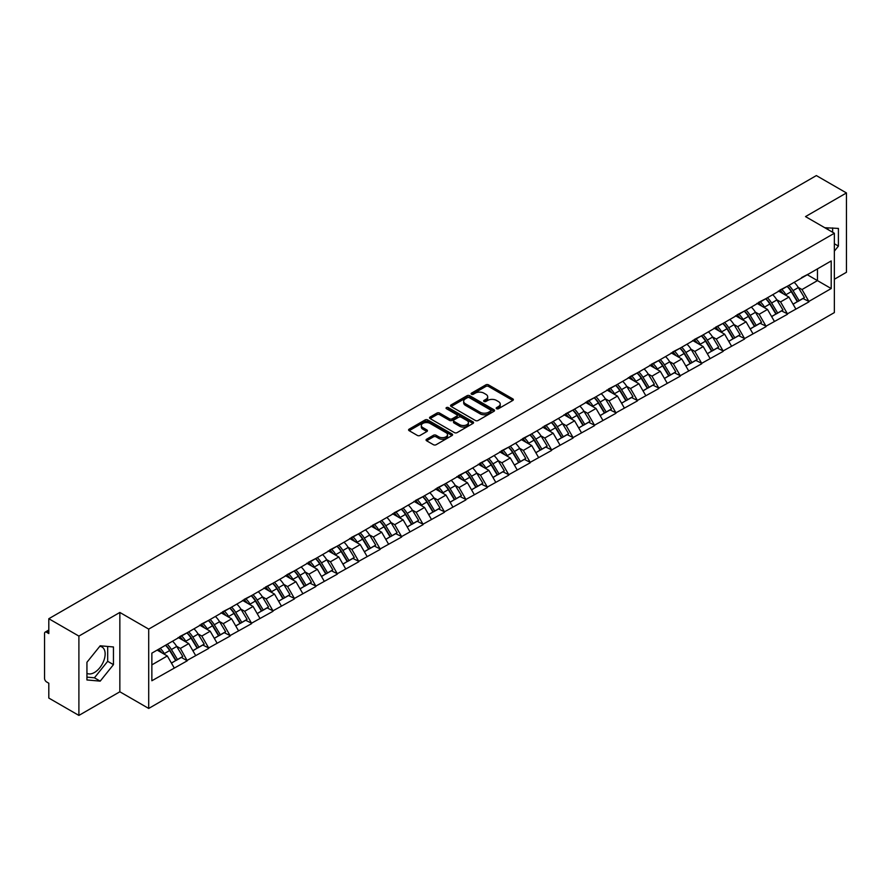<?xml version="1.0" encoding="UTF-8"?>
<svg xmlns="http://www.w3.org/2000/svg" width="891" height="891" viewBox="0 0 891 891"><rect width="100%" height="100%" fill="white"/><g stroke="black" fill="none" stroke-linecap="round" stroke-linejoin="round"><path stroke-width="1.34" d="M496.588 408.713A1.337 0.768 0 0 0 498.47 408.713L512.804 400.438A1.905 1.103 0 0 0 513.361 399.658A1.905 1.103 0 0 0 512.804 398.878L488.524 384.867A1.905 1.103 0 0 0 485.829 384.867L471.495 393.143A1.337 0.768 0 0 0 471.105 393.688A1.337 0.768 0 0 0 471.495 394.234A1.337 0.768 0 0 0 473.388 394.234L475.237 393.154A6.103 3.519 0 0 1 483.869 393.154L485.896 394.323A6.103 3.519 0 0 1 487.689 396.818A6.103 3.519 0 0 1 485.896 399.313L484.047 400.382A1.337 0.768 0 0 0 483.646 400.928A1.337 0.768 0 0 0 484.047 401.473A1.337 0.768 0 0 0 485.929 401.473L487.789 400.404A6.103 3.519 0 0 1 496.421 400.404L498.437 401.574A6.103 3.519 0 0 1 500.23 404.057A6.103 3.519 0 0 1 498.437 406.552L496.588 407.621A1.337 0.768 0 0 0 496.198 408.167A1.337 0.768 0 0 0 496.588 408.713L496.588 407.621M86.939 673.306A15.158 8.754 120 0 0 94.424 672.505A15.158 8.754 120 0 0 104.325 659.151A15.158 8.754 120 0 0 102.008 647A15.158 8.754 120 0 0 99.77 646.32M824.888 227.784A15.158 8.754 -60 0 1 826.959 228.452A15.158 8.754 -60 0 1 828.574 229.911M426.622 439.218A1.905 1.103 0 0 0 426.065 439.998A1.905 1.103 0 0 0 426.622 440.778L433.427 444.709A1.905 1.103 0 0 0 436.133 444.709L452.038 435.521A1.905 1.103 0 0 0 452.606 434.741A1.905 1.103 0 0 0 452.038 433.962L427.769 419.951A1.905 1.103 0 0 0 425.074 419.951L409.158 429.139A1.905 1.103 0 0 0 408.59 429.908A1.905 1.103 0 0 0 409.158 430.687L417.378 435.443A1.905 1.103 0 0 0 420.073 435.443L426.889 431.511A1.905 1.103 0 0 0 427.446 430.732A1.905 1.103 0 0 0 426.889 429.952L422.813 427.591A5.101 2.94 0 0 1 421.32 425.508A5.101 2.94 0 0 1 424.461 422.791A5.101 2.94 0 0 1 430.03 423.425L446.012 432.658A5.101 2.94 0 0 1 447.505 434.741A5.101 2.94 0 0 1 444.353 437.459A5.101 2.94 0 0 1 438.795 436.824L436.133 435.287A1.905 1.103 0 0 0 433.427 435.287L426.622 439.218L426.622 440.778L433.427 436.868L433.427 435.287M119.851 612.451L78.898 636.096L48.805 618.722L816.356 175.583L846.45 192.946L805.509 216.591L834.355 233.253L148.708 629.113L119.851 612.451L119.851 691.784L148.708 708.445L148.708 629.113M475.371 420.485A1.905 1.103 0 0 0 478.077 420.485L493.993 411.297A1.905 1.103 0 0 0 494.55 410.528A1.905 1.103 0 0 0 493.993 409.749L469.713 395.727A1.905 1.103 0 0 0 467.018 395.727L451.102 404.915A1.905 1.103 0 0 0 450.545 405.695A1.905 1.103 0 0 0 451.102 406.474L475.371 420.485M446.981 409.002A1.337 0.768 0 0 1 448.329 409.192L448.329 407.599L473.021 421.855A1.905 1.103 0 0 1 473.578 422.635A1.905 1.103 0 0 1 473.021 423.414L457.105 432.603A1.905 1.103 0 0 1 454.399 432.603L430.13 418.581L436.935 414.683L436.935 413.09L430.13 417.021A1.905 1.103 0 0 0 429.562 417.801A1.905 1.103 0 0 0 430.13 418.581L430.13 417.021M436.935 414.683A1.905 1.103 0 0 1 439.631 414.683L439.631 413.09A1.905 1.103 0 0 0 436.935 413.09M439.631 413.09L449.476 418.781A1.905 1.103 0 0 0 452.183 418.781L456.693 416.164A1.905 1.103 0 0 0 457.25 415.395A1.905 1.103 0 0 0 456.693 414.616L446.447 408.691A1.337 0.768 0 0 1 446.057 408.145A1.337 0.768 0 0 1 446.881 407.432A1.337 0.768 0 0 1 448.329 407.599M148.708 708.445L834.355 312.585L834.355 233.253M165.559 645.24A13.02 7.518 -120 0 1 170.014 650.452L176.084 660.465L181.374 657.413L187.244 660.799L180.372 648.425L176.574 646.231M187.244 660.799L151.86 680.757L151.86 653.148L831.203 260.94L831.203 288.55L808.872 301.436L802 289.542L798.191 287.336M787.187 286.345A13.02 7.518 -120 0 1 791.642 291.557L797.712 301.581L803.003 298.518L808.872 301.436M808.872 301.915L787.432 313.81L780.561 301.915L776.763 299.71M765.748 298.719A13.02 7.518 -120 0 1 770.203 303.931L776.273 313.955L781.563 310.903L787.432 313.81M787.432 314.289L766.004 326.184L759.132 314.289L755.323 312.095M744.319 311.104A13.02 7.518 -120 0 1 748.774 316.305L754.844 326.329L760.134 323.277L766.004 326.184M766.004 326.663L744.564 338.558L737.692 326.663L733.883 324.469M722.879 323.478A13.02 7.518 -120 0 1 727.334 328.69L733.404 338.703L738.695 335.651L744.564 338.558M744.564 339.037L723.124 350.943L716.253 339.037L712.455 336.843M701.44 335.851A13.02 7.518 -120 0 1 705.906 341.064L711.965 351.076L717.255 348.025L723.124 350.943M723.124 351.41L701.696 363.316L694.824 351.41L691.015 349.216M680.011 348.225A13.02 7.518 -120 0 1 684.466 353.437L690.536 363.45L695.826 360.398L701.696 363.316M701.696 363.795L680.256 375.69L673.384 363.784L669.587 361.59M658.572 360.599A13.02 7.518 -120 0 1 663.027 365.811L669.096 375.835L674.387 372.772L680.256 375.69M680.256 376.169L658.828 388.064L651.956 376.169L648.147 373.964M637.143 372.973A13.02 7.518 -120 0 1 641.598 378.185L647.668 388.209L652.958 385.157L658.828 388.064M658.828 388.543L637.388 400.438L630.516 388.543L626.707 386.349M615.703 385.358A13.02 7.518 -120 0 1 620.158 390.559L626.228 400.582L631.519 397.531L637.388 400.438M637.388 400.917L615.948 412.811L609.076 400.917L605.279 398.723M594.264 397.731A13.02 7.518 -120 0 1 598.73 402.944L604.789 412.956L610.079 409.905L615.948 412.811M615.948 413.29L594.52 425.196L587.648 413.29L583.839 411.096M572.835 410.105A13.02 7.518 -120 0 1 577.29 415.317L583.36 425.33L588.65 422.278L594.52 425.196M594.52 425.664L573.08 437.57L566.208 425.664L562.41 423.47M551.395 422.479A13.02 7.518 -120 0 1 555.85 427.691L561.92 437.704L567.211 434.652L573.08 437.57M573.08 438.038L551.652 449.944L544.78 438.038L540.971 435.844M529.967 434.853A13.02 7.518 -120 0 1 534.422 440.065L540.492 450.089L545.782 447.026L551.652 449.944M551.652 450.423L530.212 462.318L523.34 450.423L519.531 448.218M508.527 447.226A13.02 7.518 -120 0 1 512.982 452.439L519.052 462.462L524.342 459.411L530.212 462.318M530.212 462.797L508.772 474.691L501.9 462.797L498.102 460.591M487.087 459.611A13.02 7.518 -120 0 1 491.554 464.812L497.612 474.836L502.903 471.785L508.772 474.691M508.772 475.17L487.344 487.065L480.472 475.17L476.663 472.976M465.659 471.985A13.02 7.518 -120 0 1 470.114 477.197L476.184 487.21L481.474 484.158L487.344 487.065M487.344 487.544L465.904 499.45L459.032 487.544L455.223 485.35M444.219 484.359A13.02 7.518 -120 0 1 448.674 489.571L454.744 499.584L460.034 496.532L465.904 499.45M465.904 499.918L444.464 511.824L437.604 499.918L433.794 497.724M422.791 496.733A13.02 7.518 -120 0 1 427.246 501.945L433.316 511.957L438.595 508.906L444.464 511.824M444.464 512.292L423.036 524.198L416.164 512.292L412.355 510.098M401.351 509.106A13.02 7.518 -120 0 1 405.806 514.319L411.876 524.342L417.166 521.28L423.036 524.198M423.036 524.676L401.596 536.571L394.724 524.676L390.926 522.471M379.911 521.48A13.02 7.518 -120 0 1 384.366 526.692L390.436 536.716L395.727 533.664L401.596 536.571M401.596 537.05L380.167 548.945L373.296 537.05L369.487 534.845M358.483 533.854A13.02 7.518 -120 0 1 362.938 539.066L369.008 549.09L374.298 546.038L380.167 548.945M380.167 549.424L358.728 561.319L351.856 549.424L348.047 547.23M337.043 546.239A13.02 7.518 -120 0 1 341.498 551.451L347.568 561.464L352.858 558.412L358.728 561.319M358.728 561.798L337.288 573.704L330.427 561.798L326.618 559.604M315.603 558.612A13.02 7.518 -120 0 1 320.069 563.825L326.128 573.837L331.419 570.786L337.288 573.704M337.288 574.172L315.86 586.078L308.988 574.172L305.179 571.977M294.175 570.986A13.02 7.518 -120 0 1 298.63 576.199L304.7 586.211L309.99 583.159L315.86 586.078M315.86 586.545L294.42 598.451L287.548 586.545L283.75 584.351M272.735 583.36A13.02 7.518 -120 0 1 277.19 588.572L283.26 598.596L288.55 595.533L294.42 598.451M294.42 598.93L272.991 610.825L266.119 598.93L262.31 596.725M251.307 595.734A13.02 7.518 -120 0 1 255.762 600.946L261.831 610.97L267.122 607.907L272.991 610.825M272.991 611.304L251.552 623.199L244.68 611.304L240.871 609.099M229.867 608.107A13.02 7.518 -120 0 1 234.322 613.32L240.392 623.344L245.682 620.292L251.552 623.199M251.552 623.678L230.112 635.573L223.251 623.678L219.442 621.484M208.427 620.492A13.02 7.518 -120 0 1 212.893 625.694L218.952 635.717L224.242 632.666L230.112 635.573M230.112 636.051L208.683 647.946L201.811 636.051L198.002 633.857M186.999 632.866A13.02 7.518 -120 0 1 191.454 638.079L197.524 648.091L202.814 645.039L208.683 647.946M208.683 648.425L187.244 660.331M179.96 636.452L187.244 632.721M180.372 648.425L188.758 643.592L178.178 637.477M195.63 655.486L188.758 643.592M201.399 624.068L208.683 620.348M201.811 636.051L210.198 631.218L199.617 625.103M217.059 643.113L210.198 631.218M222.839 611.694L230.112 607.974M223.251 623.678L231.627 618.833L221.046 612.73M238.498 630.739L231.627 618.833M244.268 599.32L251.552 595.589M244.68 611.304L253.066 606.459L242.486 600.356M259.938 618.365L253.066 606.459M265.707 586.946L272.991 583.215M266.119 598.93L274.495 594.085L263.914 587.982M281.367 605.98L274.495 594.085M287.136 574.572L294.42 570.841M287.548 586.545L295.935 581.712L285.354 575.597M302.806 593.606L295.935 581.712M308.576 562.199L315.86 558.468M308.988 574.172L317.374 569.338L306.794 563.223M324.235 581.233L317.374 569.338M330.015 549.825L337.288 546.094M330.427 561.798L338.803 556.964L328.222 550.85M345.675 568.859L338.803 556.964M351.444 537.44L358.728 533.72M351.856 549.424L360.242 544.579L349.662 538.476M367.114 556.485L360.242 544.579M372.884 525.066L380.167 521.335M373.296 537.05L381.671 532.205L371.09 526.102M388.543 544.111L381.671 532.205M394.312 512.693L401.596 508.961M394.724 524.676L403.111 519.832L392.53 513.728M409.983 531.738L403.111 519.832M415.752 500.319L423.036 496.588M416.164 512.292L424.55 507.458L413.97 501.343M431.411 519.353L424.55 507.458M437.191 487.945L444.464 484.214M437.604 499.918L445.979 495.084L435.398 488.97M452.851 506.979L445.979 495.084M458.62 475.571L465.904 471.84M459.032 487.544L467.419 482.71L456.838 476.596M474.29 494.605L467.419 482.71M480.06 463.186L487.344 459.466M480.472 475.17L488.847 470.325L478.267 464.222M495.719 482.231L488.847 470.325M501.488 450.813L508.772 447.082M501.9 462.797L510.287 457.952L499.706 451.848M517.159 469.858L510.287 457.952M522.928 438.439L530.212 434.708M523.34 450.423L531.727 445.578L521.146 439.475M538.587 457.484L531.727 445.578M544.368 426.065L551.652 422.334M544.78 438.038L553.155 433.204L542.574 427.09M560.027 445.099L553.155 433.204M565.796 413.691L573.08 409.96M566.208 425.664L574.595 420.83L564.014 414.716M581.467 432.725L574.595 420.83M587.236 401.318L594.52 397.586M587.648 413.29L596.023 408.457L585.443 402.342M602.895 420.352L596.023 408.457M608.664 388.933L615.948 385.213M609.076 400.917L617.463 396.072L606.882 389.968M624.335 407.978L617.463 396.072M630.104 376.559L637.388 372.828M630.516 388.543L638.903 383.698L628.322 377.595M645.763 395.604L638.903 383.698M651.544 364.185L658.828 360.454M651.956 376.169L660.331 371.324L649.751 365.221M667.203 383.23L660.331 371.324M672.972 351.811L680.256 348.08M673.384 363.784L681.771 358.95L671.19 352.847M688.643 370.845L681.771 358.95M694.412 339.438L701.696 335.707M694.824 351.41L703.199 346.577L692.619 340.462M710.071 358.472L703.199 346.577M715.841 327.064L723.124 323.333M716.253 339.037L724.639 334.203L714.059 328.088M731.511 346.098L724.639 334.203M737.28 314.679L744.564 310.959M737.692 326.663L746.079 321.829L735.498 315.715M752.951 333.724L746.079 321.829M758.72 302.305L766.004 298.585M759.132 314.289L767.507 309.444L756.927 303.341M774.379 321.35L767.507 309.444M780.148 289.931L787.432 286.2M780.561 301.915L788.947 297.071L778.366 290.967M795.819 308.977L788.947 297.071M801.588 277.558L808.872 273.827M802 289.542L817.459 280.609L817.459 268.87L831.203 260.94M807.291 274.74L831.203 288.55M834.355 279.262L846.45 272.278L846.45 192.946M78.898 636.096L78.898 715.417L48.805 698.054L48.805 683.219L46.61 681.949A2.918 1.682 -120 0 1 44.55 678.374L44.55 633.479A2.918 1.682 -120 0 1 45.151 632.142A2.918 1.682 -120 0 1 46.61 632.287L48.805 633.557L48.805 618.722M78.898 715.417L119.851 691.784M151.86 664.886L167.319 655.965L157.15 650.096M174.191 667.86L167.319 655.965M791.342 291.791L792.021 292.181M769.902 304.165L770.581 304.555M748.473 316.539L749.153 316.94M727.034 328.924L727.713 329.314M705.605 341.298L706.285 341.687M684.165 353.671L684.845 354.061M662.726 366.045L663.405 366.435M641.297 378.419L641.977 378.809M619.858 390.793L620.537 391.194M598.418 403.178L599.108 403.567M576.989 415.551L577.669 415.941M555.55 427.925L556.229 428.315M534.121 440.299L534.8 440.689M512.681 452.673L513.361 453.062M491.242 465.046L491.932 465.447M469.813 477.42L470.493 477.821M448.373 489.805L449.053 490.195M426.945 502.179L427.624 502.569M405.505 514.553L406.185 514.942M384.066 526.926L384.756 527.316M362.637 539.3L363.316 539.701M341.197 551.674L341.877 552.075M319.769 564.059L320.448 564.448M298.329 576.432L299.008 576.822M276.889 588.806L277.569 589.196M255.461 601.18L256.14 601.57M234.021 613.554L234.701 613.955M212.593 625.928L213.272 626.328M191.153 638.312L191.832 638.702M169.713 650.686L170.393 651.076M834.355 251.139L838.409 246.094L838.409 228.419L824.765 227.717M113.458 646.966L100.204 645.786L86.939 662.28L86.939 679.956L100.204 681.136L113.458 664.641L113.458 646.966M497.122 408.902L498.437 408.134A6.103 3.519 0 0 0 500.23 405.65L500.23 404.057M487.689 396.818L487.689 398.411A6.103 3.519 0 0 1 485.896 400.894L484.57 401.663M512.782 400.449L488.524 386.449A1.905 1.103 0 0 0 485.829 386.449L472.03 394.423M493.959 411.319L469.713 397.319A1.905 1.103 0 0 0 467.018 397.319L451.124 406.485L451.102 404.915M490.618 411.074A1.337 0.768 0 0 0 491.008 410.528A1.337 0.768 0 0 0 490.618 409.983L469.312 397.676A1.337 0.768 0 0 0 467.419 397.676L465.458 398.8A6.103 3.519 0 0 0 463.676 401.295A6.103 3.519 0 0 0 465.458 403.79L480.026 412.199A6.103 3.519 0 0 0 488.658 412.199L490.618 411.074L490.618 412.656A1.337 0.768 0 0 0 491.008 412.11L491.008 410.528M463.676 401.295L463.676 402.888A6.103 3.519 0 0 0 465.458 405.372L465.458 403.79M490.618 412.656L488.658 413.78A6.103 3.519 0 0 1 480.026 413.78L465.458 405.372M439.631 414.683L449.476 420.363A1.905 1.103 0 0 0 452.183 420.363L456.693 417.756A1.905 1.103 0 0 0 457.25 416.977L457.25 415.395M448.329 409.192L472.987 423.425M459.7 424.673A5.101 2.94 0 0 0 465.258 425.319A5.101 2.94 0 0 0 468.41 422.59A5.101 2.94 0 0 0 466.917 420.507L461.282 417.255A1.905 1.103 0 0 0 458.587 417.255L454.065 419.873A1.905 1.103 0 0 0 453.508 420.641A1.905 1.103 0 0 0 454.065 421.421L459.7 424.673L459.7 426.266A5.101 2.94 0 0 0 465.258 426.9A5.101 2.94 0 0 0 468.41 424.183L468.41 422.59M453.508 420.641L453.508 422.234A1.905 1.103 0 0 0 454.065 423.013L454.065 421.421M459.7 426.266L454.065 423.013M447.505 434.741L447.505 436.323A5.101 2.94 0 0 1 444.353 439.051A5.101 2.94 0 0 1 438.795 438.405L436.133 436.868A1.905 1.103 0 0 0 433.427 436.868M421.32 425.508L421.32 427.101A5.101 2.94 0 0 0 422.813 429.184L422.813 427.591M426.867 431.522L422.813 429.184M452.038 433.962L452.038 435.521L427.769 421.532A1.905 1.103 0 0 0 425.074 421.532L409.181 430.709M832.639 232.261L832.639 227.907M834.355 243.755L838.409 246.094M86.939 677.138L94.424 677.806L107.688 661.311L107.688 646.454M107.688 661.311L113.458 664.641M94.424 677.806L100.204 681.136M794.159 282.324A15.938 9.2 60 0 1 798.336 287.57L793.046 290.622A15.938 9.2 -120 0 0 788.869 285.376M793.046 290.622L799.116 300.646L804.406 297.594L798.336 287.57M797.712 301.581L799.116 300.646M803.003 298.518L804.406 297.594M779.759 290.154A13.02 7.518 60 0 1 783.356 293.841M781.797 289.464A15.938 9.2 60 0 1 785.973 294.709L786.564 295.701M793.09 304.243L797.322 301.681L791.264 291.658A15.938 9.2 -120 0 0 787.087 286.412M797.322 301.681L793.035 304.154M772.72 294.698A15.938 9.2 60 0 1 776.896 299.944L771.606 303.007A15.938 9.2 -120 0 0 767.429 297.75M771.606 303.007L777.676 313.019L782.966 309.968L776.896 299.944M776.273 313.955L777.676 313.019M781.563 310.903L782.966 309.968M758.319 302.539A13.02 7.518 60 0 1 761.916 306.214M760.357 301.837A15.938 9.2 60 0 1 764.534 307.083L765.135 308.074M771.651 316.617L775.894 314.055L769.824 304.031A15.938 9.2 -120 0 0 765.647 298.786M775.894 314.055L771.595 316.528M751.291 307.072A15.938 9.2 60 0 1 755.468 312.329L750.177 315.381A15.938 9.2 -120 0 0 746.001 310.124M750.177 315.381L756.247 325.393L761.538 322.342L755.468 312.329M754.844 326.329L756.247 325.393M760.134 323.277L761.538 322.342M736.89 314.913A13.02 7.518 60 0 1 740.477 318.599M738.929 314.211A15.938 9.2 60 0 1 743.094 319.468L743.695 320.448M750.222 329.002L754.454 326.429L748.384 316.405A15.938 9.2 -120 0 0 744.208 311.159M754.454 326.429L750.166 328.902M729.852 319.446A15.938 9.2 60 0 1 734.028 324.703L728.738 327.754A15.938 9.2 -120 0 0 724.561 322.497M728.738 327.754L734.808 337.767L740.098 334.715L734.028 324.703M733.404 338.703L734.808 337.767M738.695 335.651L740.098 334.715M715.451 327.287A13.02 7.518 60 0 1 719.048 330.973M717.489 326.585A15.938 9.2 60 0 1 721.665 331.842L722.267 332.822M728.782 341.376L733.026 338.803L726.956 328.779A15.938 9.2 -120 0 0 722.779 323.533M733.026 338.803L728.727 341.286M708.423 331.82A15.938 9.2 60 0 1 712.6 337.076L707.309 340.128A15.938 9.2 -120 0 0 703.133 334.882M707.309 340.128L713.368 350.152L718.658 347.089L712.6 337.076M711.965 351.076L713.368 350.152M717.255 348.025L718.658 347.089M694.022 339.66A13.02 7.518 60 0 1 697.608 343.347M696.049 338.959A15.938 9.2 60 0 1 700.226 344.216L700.827 345.207M707.343 353.749L711.586 351.177L705.516 341.164A15.938 9.2 -120 0 0 701.34 335.907M711.586 351.177L707.298 353.66M686.983 344.193A15.938 9.2 60 0 1 691.16 349.45L685.87 352.502A15.938 9.2 -120 0 0 681.693 347.256M685.87 352.502L691.939 362.526L697.23 359.474L691.16 349.45M690.536 363.45L691.939 362.526M695.826 360.398L697.23 359.474M672.582 352.034A13.02 7.518 60 0 1 676.18 355.721M674.621 351.344A15.938 9.2 60 0 1 678.797 356.589L679.388 357.581M685.914 366.123L690.146 363.55L684.088 353.538A15.938 9.2 -120 0 0 679.911 348.281M690.146 363.55L685.858 366.034M665.544 356.578A15.938 9.2 60 0 1 669.72 361.824L664.43 364.876A15.938 9.2 -120 0 0 660.253 359.63M664.43 364.876L670.5 374.899L675.79 371.848L669.72 361.824M669.096 375.835L670.5 374.899M674.387 372.772L675.79 371.848M651.143 364.408A13.02 7.518 60 0 1 654.74 368.094M653.181 363.717A15.938 9.2 60 0 1 657.358 368.963L657.959 369.954M664.474 378.497L668.718 375.935L662.648 365.911A15.938 9.2 -120 0 0 658.471 360.655M668.718 375.935L664.419 378.408M644.115 368.952A15.938 9.2 60 0 1 648.292 374.198L643.001 377.261A15.938 9.2 -120 0 0 638.825 372.004M643.001 377.261L649.071 387.273L654.362 384.221L648.292 374.198M647.668 388.209L649.071 387.273M652.958 385.157L654.362 384.221M629.714 376.793A13.02 7.518 60 0 1 633.301 380.468M631.741 376.091A15.938 9.2 60 0 1 635.918 381.337L636.519 382.328M643.046 390.871L647.278 388.309L641.208 378.285A15.938 9.2 -120 0 0 637.032 373.039M647.278 388.309L642.99 390.781M622.675 381.326A15.938 9.2 60 0 1 626.852 386.571L621.562 389.634A15.938 9.2 -120 0 0 617.385 384.377M621.562 389.634L627.632 399.647L632.922 396.595L626.852 386.571M626.228 400.582L627.632 399.647M631.519 397.531L632.922 396.595M608.275 389.167A13.02 7.518 60 0 1 611.872 392.842M610.313 388.465A15.938 9.2 60 0 1 614.489 393.722L615.091 394.702M621.606 403.255L625.85 400.683L619.78 390.659A15.938 9.2 -120 0 0 615.603 385.413M625.85 400.683L621.55 403.155M601.247 393.699A15.938 9.2 60 0 1 605.423 398.956L600.133 402.008A15.938 9.2 -120 0 0 595.956 396.751M600.133 402.008L606.192 412.021L611.482 408.969L605.423 398.956M604.789 412.956L606.192 412.021M610.079 409.905L611.482 408.969M586.846 401.54A13.02 7.518 60 0 1 590.432 405.227M588.873 400.839A15.938 9.2 60 0 1 593.05 406.096L593.651 407.076M600.166 415.629L604.41 413.056L598.34 403.033A15.938 9.2 -120 0 0 594.163 397.787M604.41 413.056L600.122 415.54M579.807 406.073A15.938 9.2 60 0 1 583.984 411.33L578.693 414.382A15.938 9.2 -120 0 0 574.517 409.136M578.693 414.382L584.763 424.406L590.054 421.343L583.984 411.33M583.36 425.33L584.763 424.406M588.65 422.278L590.054 421.343M565.406 413.914A13.02 7.518 60 0 1 568.993 417.601M567.444 413.212A15.938 9.2 60 0 1 571.621 418.469L572.211 419.461M578.738 428.003L582.97 425.43L576.911 415.418A15.938 9.2 -120 0 0 572.735 410.161M582.97 425.43L578.682 427.914M558.367 418.447A15.938 9.2 60 0 1 562.544 423.704L557.254 426.756A15.938 9.2 -120 0 0 553.077 421.51M557.254 426.756L563.324 436.779L568.614 433.717L562.544 423.704M561.92 437.704L563.324 436.779M567.211 434.652L568.614 433.717M543.967 426.288A13.02 7.518 60 0 1 547.564 429.974M546.005 425.597A15.938 9.2 60 0 1 550.181 430.843L550.783 431.834M557.298 440.377L561.542 437.804L555.472 427.791A15.938 9.2 -120 0 0 551.295 422.534M561.542 437.804L557.243 440.288M536.939 430.832A15.938 9.2 60 0 1 541.115 436.078L535.825 439.129A15.938 9.2 -120 0 0 531.649 433.884M535.825 439.129L541.895 449.153L547.185 446.101L541.115 436.078M540.492 450.089L541.895 449.153M545.782 447.026L547.185 446.101M522.538 438.662A13.02 7.518 60 0 1 526.124 442.348M524.565 437.971A15.938 9.2 60 0 1 528.742 443.217L529.343 444.208M535.859 452.751L540.102 450.178L534.032 440.165A15.938 9.2 -120 0 0 529.855 434.908M540.102 450.178L535.814 452.661M515.499 443.206A15.938 9.2 60 0 1 519.676 448.451L514.385 451.514A15.938 9.2 -120 0 0 510.209 446.257M514.385 451.514L520.455 461.527L525.746 458.475L519.676 448.451M519.052 462.462L520.455 461.527M524.342 459.411L525.746 458.475M501.098 451.046A13.02 7.518 60 0 1 504.696 454.722M503.137 450.345A15.938 9.2 60 0 1 507.313 455.591L507.903 456.582M514.43 465.124L518.673 462.563L512.603 452.539A15.938 9.2 -120 0 0 508.427 447.293M518.673 462.563L514.374 465.035M494.071 455.579A15.938 9.2 60 0 1 498.247 460.825L492.957 463.888A15.938 9.2 -120 0 0 488.78 458.631M492.957 463.888L499.016 473.901L504.306 470.849L498.247 460.825M497.612 474.836L499.016 473.901M502.903 471.785L504.306 470.849M479.67 463.42A13.02 7.518 60 0 1 483.256 467.096M481.697 462.719A15.938 9.2 60 0 1 485.873 467.964L486.475 468.956M492.99 477.509L497.234 474.936L491.164 464.913A15.938 9.2 -120 0 0 486.987 459.667M497.234 474.936L492.946 477.409M472.631 467.953A15.938 9.2 60 0 1 476.808 473.21L471.517 476.262A15.938 9.2 -120 0 0 467.341 471.005M471.517 476.262L477.587 486.274L482.877 483.223L476.808 473.21M476.184 487.21L477.587 486.274M481.474 484.158L482.877 483.223M458.23 475.794A13.02 7.518 60 0 1 461.816 479.481M460.268 475.092A15.938 9.2 60 0 1 464.445 480.349L465.035 481.329M471.562 489.883L475.794 487.31L469.735 477.286A15.938 9.2 -120 0 0 465.559 472.041M475.794 487.31L471.506 489.783M451.191 480.327A15.938 9.2 60 0 1 455.368 485.584L450.078 488.636A15.938 9.2 -120 0 0 445.901 483.379M450.078 488.636L456.147 498.659L461.438 495.596L455.368 485.584M454.744 499.584L456.147 498.659M460.034 496.532L461.438 495.596M436.79 488.168A13.02 7.518 60 0 1 440.388 491.854M438.829 487.466A15.938 9.2 60 0 1 443.005 492.723L443.607 493.714M450.122 502.257L454.365 499.684L448.296 489.671A15.938 9.2 -120 0 0 444.119 484.414M454.365 499.684L450.066 502.168M429.763 492.701A15.938 9.2 60 0 1 433.939 497.958L428.649 501.009A15.938 9.2 -120 0 0 424.472 495.764M428.649 501.009L434.719 511.033L440.009 507.97L433.939 497.958M433.316 511.957L434.719 511.033M438.595 508.906L440.009 507.97M415.362 500.542A13.02 7.518 60 0 1 418.948 504.228M417.389 499.84A15.938 9.2 60 0 1 421.566 505.097L422.167 506.088M428.682 514.63L432.926 512.058L426.856 502.045A15.938 9.2 -120 0 0 422.679 496.788M432.926 512.058L428.638 514.541M408.323 505.086A15.938 9.2 60 0 1 412.5 510.331L407.209 513.383A15.938 9.2 -120 0 0 403.033 508.137M407.209 513.383L413.279 523.407L418.57 520.355L412.5 510.331M411.876 524.342L413.279 523.407M417.166 521.28L418.57 520.355M393.922 512.915A13.02 7.518 60 0 1 397.52 516.602M395.96 512.225A15.938 9.2 60 0 1 400.137 517.471L400.727 518.462M407.254 527.004L411.497 524.431L405.427 514.419A15.938 9.2 -120 0 0 401.251 509.162M411.497 524.431L407.198 526.915M386.894 517.459A15.938 9.2 60 0 1 391.06 522.705L385.781 525.757A15.938 9.2 -120 0 0 381.604 520.511M385.781 525.757L391.84 535.781L397.13 532.729L391.06 522.705M390.436 536.716L391.84 535.781M395.727 533.664L397.13 532.729M372.494 525.289A13.02 7.518 60 0 1 376.08 528.976M374.521 524.599A15.938 9.2 60 0 1 378.697 529.844L379.299 530.836M385.814 539.378L390.058 536.816L383.988 526.793A15.938 9.2 -120 0 0 379.811 521.547M390.058 536.816L385.758 539.289M365.455 529.833A15.938 9.2 60 0 1 369.631 535.079L364.341 538.142A15.938 9.2 -120 0 0 360.164 532.885M364.341 538.142L370.411 548.154L375.701 545.103L369.631 535.079M369.008 549.09L370.411 548.154M374.298 546.038L375.701 545.103M351.054 537.674A13.02 7.518 60 0 1 354.64 541.349M353.092 536.972A15.938 9.2 60 0 1 357.269 542.218L357.859 543.209M364.386 551.763L368.618 549.19L362.559 539.166A15.938 9.2 -120 0 0 358.382 533.921M368.618 549.19L364.33 551.663M344.015 542.207A15.938 9.2 60 0 1 348.192 547.464L342.901 550.515A15.938 9.2 -120 0 0 338.725 545.259M342.901 550.515L348.971 560.528L354.262 557.476L348.192 547.464M347.568 561.464L348.971 560.528M352.858 558.412L354.262 557.476M329.614 550.048A13.02 7.518 60 0 1 333.212 553.734M331.652 549.346A15.938 9.2 60 0 1 335.829 554.603L336.43 555.583M342.946 564.137L347.189 561.564L341.119 551.54A15.938 9.2 -120 0 0 336.943 546.294M347.189 561.564L342.89 564.036M322.587 554.581A15.938 9.2 60 0 1 326.763 559.838L321.473 562.889A15.938 9.2 -120 0 0 317.296 557.632M321.473 562.889L327.532 572.902L332.822 569.85L326.763 559.838M326.128 573.837L327.532 572.902M331.419 570.786L332.822 569.85M308.186 562.421A13.02 7.518 60 0 1 311.772 566.108M310.213 561.72A15.938 9.2 60 0 1 314.389 566.977L314.991 567.957M321.506 576.51L325.75 573.938L319.68 563.925A15.938 9.2 -120 0 0 315.503 558.668M325.75 573.938L321.462 576.421M301.147 566.954A15.938 9.2 60 0 1 305.323 572.211L300.033 575.263A15.938 9.2 -120 0 0 295.857 570.017M300.033 575.263L306.103 585.287L311.393 582.224L305.323 572.211M304.7 586.211L306.103 585.287M309.99 583.159L311.393 582.224M286.746 574.795A13.02 7.518 60 0 1 290.343 578.482M288.784 574.094A15.938 9.2 60 0 1 292.961 579.35L293.551 580.342M300.078 588.884L304.321 586.311L298.251 576.299A15.938 9.2 -120 0 0 294.075 571.042M304.321 586.311L300.022 588.795M279.718 579.339A15.938 9.2 60 0 1 283.884 584.585L278.593 587.637A15.938 9.2 -120 0 0 274.428 582.391M278.593 587.637L284.663 597.661L289.954 594.609L283.884 584.585M283.26 598.596L284.663 597.661M288.55 595.533L289.954 594.609M265.318 587.169A13.02 7.518 60 0 1 268.904 590.856M267.345 586.478A15.938 9.2 60 0 1 271.521 591.724L272.123 592.715M278.638 601.258L282.881 598.685L276.811 588.673A15.938 9.2 -120 0 0 272.635 583.416M282.881 598.685L278.582 601.169M258.279 591.713A15.938 9.2 60 0 1 262.455 596.959L257.165 600.011A15.938 9.2 -120 0 0 252.988 594.765M257.165 600.011L263.235 610.034L268.525 606.983L262.455 596.959M261.831 610.97L263.235 610.034M267.122 607.907L268.525 606.983M243.878 599.543A13.02 7.518 60 0 1 247.464 603.229M245.916 598.852A15.938 9.2 60 0 1 250.093 604.098L250.683 605.089M257.209 613.632L261.442 611.07L255.372 601.046A15.938 9.2 -120 0 0 251.206 595.801M261.442 611.07L257.154 613.543M236.839 604.087A15.938 9.2 60 0 1 241.016 609.333L235.725 612.395A15.938 9.2 -120 0 0 231.549 607.139M235.725 612.395L241.795 622.408L247.085 619.356L241.016 609.333M240.392 623.344L241.795 622.408M245.682 620.292L247.085 619.356M222.438 611.928A13.02 7.518 60 0 1 226.036 615.603M224.476 611.226A15.938 9.2 60 0 1 228.653 616.472L229.254 617.463M235.77 626.005L240.013 623.444L233.943 613.42A15.938 9.2 -120 0 0 229.767 608.174M240.013 623.444L235.714 625.916M215.41 616.461A15.938 9.2 60 0 1 219.587 621.718L214.297 624.769A15.938 9.2 -120 0 0 210.12 619.512M214.297 624.769L220.355 634.782L225.646 631.73L219.587 621.718M218.952 635.717L220.355 634.782M224.242 632.666L225.646 631.73M201.01 624.301A13.02 7.518 60 0 1 204.596 627.988M203.037 623.6A15.938 9.2 60 0 1 207.213 628.857L207.815 629.837M214.33 638.39L218.573 635.818L212.504 625.794A15.938 9.2 -120 0 0 208.327 620.548M218.573 635.818L214.286 638.29M193.971 628.834A15.938 9.2 60 0 1 198.147 634.091L192.857 637.143A15.938 9.2 -120 0 0 188.68 631.886M192.857 637.143L198.927 647.156L204.217 644.104L198.147 634.091M197.524 648.091L198.927 647.156M202.814 645.039L204.217 644.104M179.57 636.675A13.02 7.518 60 0 1 183.167 640.362M181.608 635.974A15.938 9.2 60 0 1 185.785 641.23L186.375 642.211M192.901 650.764L197.134 648.191L191.075 638.179A15.938 9.2 -120 0 0 186.898 632.922M197.134 648.191L192.846 650.675M172.531 641.208A15.938 9.2 60 0 1 176.708 646.465L171.417 649.517A15.938 9.2 -120 0 0 167.252 644.271M171.417 649.517L177.487 659.54L182.778 656.478L176.708 646.465M176.084 660.465L177.487 659.54M181.374 657.413L182.778 656.478M158.487 649.327A13.02 7.518 60 0 1 161.728 652.735M160.168 648.347A15.938 9.2 60 0 1 164.345 653.604L164.946 654.595M171.462 663.138L175.705 660.565L169.635 650.553A15.938 9.2 -120 0 0 165.459 645.296M175.705 660.565L171.406 663.049M48.805 631.017L46.61 632.287M498.437 408.134L498.437 406.552M484.047 401.473L484.047 400.382M485.896 400.894L485.896 399.313M471.495 394.234L471.495 393.143M485.829 386.449L485.829 384.867M488.524 386.449L488.524 384.867M512.804 400.438L512.804 398.878M467.018 397.319L467.018 395.727M469.713 397.319L469.713 395.727M493.993 411.297L493.993 409.749M480.026 413.78L480.026 412.199M488.658 413.78L488.658 412.199M449.476 420.363L449.476 418.781M452.183 420.363L452.183 418.781M456.693 417.756L456.693 416.164M473.021 423.414L473.021 421.855M436.133 436.868L436.133 435.287M438.795 438.405L438.795 436.824M426.889 431.511L426.889 429.952M409.158 430.687L409.158 429.139M425.074 421.532L425.074 419.951M427.769 421.532L427.769 419.951M791.264 291.658L785.973 294.709M769.824 304.031L764.534 307.083M748.384 316.405L743.094 319.468M726.956 328.779L721.665 331.842M705.516 341.164L700.226 344.216M684.088 353.538L678.797 356.589M662.648 365.911L657.358 368.963M641.208 378.285L635.918 381.337M619.78 390.659L614.489 393.722M598.34 403.033L593.05 406.096M576.911 415.418L571.621 418.469M555.472 427.791L550.181 430.843M534.032 440.165L528.742 443.217M512.603 452.539L507.313 455.591M491.164 464.913L485.873 467.964M469.735 477.286L464.445 480.349M448.296 489.671L443.005 492.723M426.856 502.045L421.566 505.097M405.427 514.419L400.137 517.471M383.988 526.793L378.697 529.844M362.559 539.166L357.269 542.218M341.119 551.54L335.829 554.603M319.68 563.925L314.389 566.977M298.251 576.299L292.961 579.35M276.811 588.673L271.521 591.724M255.372 601.046L250.093 604.098M233.943 613.42L228.653 616.472M212.504 625.794L207.213 628.857M191.075 638.179L185.785 641.23M169.635 650.553L164.345 653.604M48.805 630.026L45.151 632.142"/></g></svg>

